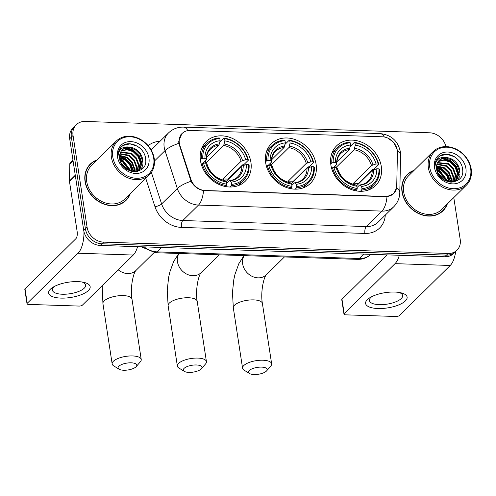 <?xml version="1.0" encoding="UTF-8"?>
<svg xmlns="http://www.w3.org/2000/svg" width="496" height="496" viewBox="0 0 496 496"><rect width="100%" height="100%" fill="white"/><g stroke="black" fill="none" stroke-linecap="round" stroke-linejoin="round"><path stroke-width="0.74" d="M265.658 162.731A27.832 23.07 45.4 0 0 284.003 186.508A27.832 23.07 45.4 0 0 310.415 183.39A27.832 23.07 45.4 0 0 316.107 164.393A27.832 23.07 45.4 0 0 297.761 140.616A27.832 23.07 45.4 0 0 271.349 143.741A27.832 23.07 45.4 0 0 265.658 162.731M330.863 164.877A27.832 23.07 45.4 0 0 349.209 188.654A27.832 23.07 45.4 0 0 375.615 185.529A27.832 23.07 45.4 0 0 381.306 166.538A27.832 23.07 45.4 0 0 362.96 142.761A27.832 23.07 45.4 0 0 336.555 145.886A27.832 23.07 45.4 0 0 330.863 164.877M200.458 160.592A27.832 23.07 45.4 0 0 218.804 184.363A27.832 23.07 45.4 0 0 245.216 181.245A27.832 23.07 45.4 0 0 250.908 162.248A27.832 23.07 45.4 0 0 232.556 138.477A27.832 23.07 45.4 0 0 206.15 141.596A27.832 23.07 45.4 0 0 200.458 160.592M179.31 143.084A14.179 11.755 45.4 0 0 179.856 145.353L190.898 179.335A14.179 11.755 45.4 0 0 205.201 190.52L385.727 196.459A14.179 11.755 45.4 0 0 393.681 193.527A14.179 11.755 45.4 0 0 396.732 186.105L397.432 152.508A14.179 11.755 45.4 0 0 382.441 136.797L190.166 130.473A14.179 11.755 45.4 0 0 182.212 133.412A14.179 11.755 45.4 0 0 179.31 143.084M97.166 159.898A25.463 21.111 45.4 0 0 90.266 164.114A25.463 21.111 45.4 0 0 85.058 181.499A25.463 21.111 45.4 0 0 101.847 203.255A25.463 21.111 45.4 0 0 126.015 200.396A25.463 21.111 45.4 0 0 130.33 193.564M125.147 201.196A25.463 21.111 45.4 0 0 126.368 199.659M414.129 170.32A25.463 21.111 45.4 0 0 407.228 174.542A25.463 21.111 45.4 0 0 402.02 191.921A25.463 21.111 45.4 0 0 418.81 213.677A25.463 21.111 45.4 0 0 442.978 210.819A25.463 21.111 45.4 0 0 447.299 203.986M442.11 211.618A25.463 21.111 45.4 0 0 443.331 210.081M396.577 187.798L393.799 193.651L386.998 196.633L385.758 196.67L203.534 190.6C198.078 189.509 193.911 186.397 191.034 181.251L178.827 143.35L178.752 141.317L181.964 133.412M387.785 138.074L393.595 142.216L397.042 149.029M445.954 146.63A15.754 13.057 45.4 0 0 429.672 132.798L85.107 121.464A15.754 13.057 45.4 0 0 76.266 124.725L72.918 128.024A15.754 13.057 45.4 0 0 69.694 138.775L83.731 230.485A15.754 13.057 45.4 0 0 100.223 245.439L444.794 256.767L446.462 255.118A15.754 13.057 45.4 0 0 455.303 251.856A15.754 13.057 45.4 0 1 446.462 255.118L101.897 243.79L446.462 255.118L448.136 253.468A15.754 13.057 45.4 0 0 456.977 250.207A15.754 13.057 45.4 0 0 460.201 239.456L453.79 197.582M83.731 230.485L85.405 228.836A15.754 13.057 45.4 0 0 101.897 243.79A15.754 13.057 45.4 0 1 85.405 228.836L71.368 137.125L85.405 228.836L87.079 227.187A15.754 13.057 45.4 0 0 103.571 242.141L448.136 253.468M74.592 126.375A15.754 13.057 45.4 0 0 71.368 137.125A15.754 13.057 45.4 0 1 74.592 126.375M76.266 124.725A15.754 13.057 45.4 0 0 73.042 135.476L87.079 227.187M407.979 174.195A25.463 21.111 45.4 0 0 406.422 175.392M91.01 163.773A25.463 21.111 45.4 0 0 89.46 164.97M444.794 256.767A15.754 13.057 45.4 0 0 453.629 253.506L456.977 250.207M61.027 298.108A21.006 7.719 -8.7 0 1 53.463 286.955A21.006 7.719 -8.7 0 1 77.76 281.623A21.006 7.719 -8.7 0 1 83.725 282.323A21.006 7.719 -8.7 0 1 86.701 291.902A21.006 7.719 -8.7 0 1 61.027 298.108M55.062 286.105A16.802 6.175 171.3 0 0 52.44 290.179A16.802 6.175 171.3 0 0 62.36 294.233A16.802 6.175 171.3 0 0 85.659 285.095A16.802 6.175 171.3 0 0 81.939 281.995M83.967 231.7A21.006 8.847 91.9 0 1 78.058 253.227L27.23 303.304A2.623 0.967 171.3 0 0 27.013 303.775A2.623 0.967 171.3 0 0 28.563 304.408L79.013 306.069A2.623 0.967 171.3 0 0 82.441 305.114L133.263 255.043L78.058 253.227M137.572 246.667A21.006 8.847 91.9 0 1 133.263 255.043M27.013 303.775L24.8 289.298A2.623 0.967 -8.7 0 1 25.017 288.821L75.838 238.743A5.251 2.213 -88.1 0 0 77.19 231.855L69.471 181.387A2.623 2.176 -134.6 0 1 69.44 180.966L69.8 163.959A2.623 2.176 -134.6 0 1 70.364 162.589L72.949 160.041M153.704 158.199A22.58 18.718 45.4 0 0 130.064 136.772A22.58 18.718 45.4 0 0 112.772 156.854A22.58 18.718 45.4 0 0 136.412 178.281A22.58 18.718 45.4 0 0 153.704 158.199M154.237 158.646A23.628 19.586 45.4 0 0 138.657 138.458A23.628 19.586 45.4 0 0 116.238 141.112A23.628 19.586 45.4 0 0 111.402 157.238A23.628 19.586 45.4 0 0 126.982 177.419A23.628 19.586 45.4 0 0 149.401 174.772A23.628 19.586 45.4 0 0 154.237 158.646M116.238 141.112L91.555 165.428A23.628 19.586 45.4 0 0 86.719 181.555A23.628 19.586 45.4 0 0 102.3 201.736A23.628 19.586 45.4 0 0 124.725 199.088L149.401 174.772M96.732 160.32A25.203 20.894 45.4 0 0 90.452 164.306L88.778 165.949A25.203 20.894 45.4 0 0 88.238 166.507M90.452 164.306A25.203 20.894 45.4 0 0 85.293 181.505A25.203 20.894 45.4 0 0 101.909 203.038A25.203 20.894 45.4 0 0 125.829 200.21A25.203 20.894 45.4 0 0 129.902 193.986M119.524 157.443L125.271 159.408L130.126 164.139L132.562 171.554M119.561 158.026L124.75 159.923L129.605 164.653L132.004 171.461M119.623 155.391L127.36 157.344L132.221 162.08L134.565 168.336L134.528 171.709M119.567 155.868L126.84 157.864L131.694 162.595L134.038 168.851L134.069 171.697M120.02 153.648L129.456 155.285L134.311 160.016L136.654 166.278L136.133 171.61M119.896 154.058L128.929 155.8L133.79 160.53L136.133 166.792L135.761 171.653M120.64 152.142L131.545 153.227L136.4 157.957L138.744 164.213L137.553 171.077M120.466 152.501L131.025 153.741L135.879 158.472L138.223 164.728L137.206 171.244M121.464 150.84L127.615 149.178L133.635 151.162L138.496 155.899L140.839 162.155L138.837 170.289M138.607 170.581L138.062 171.194M121.241 151.15L127.094 149.693L133.114 151.677L137.969 156.414L140.312 162.669L138.527 170.5M138.31 170.804L137.981 171.219M129.71 147.12A13.125 10.881 45.4 0 0 122.338 149.835A13.125 10.881 45.4 0 0 119.654 158.794C121.396 175.274 148.471 175.572 145.619 158.974C144.906 147.349 129.103 139.388 121.824 146.37C119.226 148.8 117.974 151.956 118.054 155.837C118.848 149.067 122.735 146.159 129.71 147.12C136.871 148.242 141.273 152.57 142.929 160.096L139.959 169.334L136.456 171.566M122.196 149.984L123.659 148.887L129.183 147.634L135.203 149.618L140.064 154.349L142.408 160.611L139.692 169.589M139.959 169.334L137.435 171.368M121.328 163.68L126.517 169.21M122.481 165.435L124.837 167.939M119.877 159.979L123.182 161.467L130.107 170.959M120.075 160.735L122.655 161.981L129.375 170.692M117.533 157.009A17.329 14.365 45.4 0 0 135.675 173.457A17.329 14.365 45.4 0 0 148.943 158.044A17.329 14.365 45.4 0 0 130.801 141.602A17.329 14.365 45.4 0 0 117.533 157.009M121.824 146.37L121.483 146.692M123.591 202.387A25.203 20.894 45.4 0 0 124.155 201.86L125.829 200.21M121.365 146.81L123.2 145.421L129.958 143.865L137.324 146.239L139.618 147.876M125.761 147.982L133.139 150.362L139.085 156.079L141.974 163.655L142.098 165.249M142.092 166.228L141.614 169.328M119.524 156.507L124.775 158.602L130.646 164.213L133.579 171.672M119.722 159.235L122.686 160.667L130.919 171.207M120.937 162.942L127.298 169.688M119.654 149.073L122.326 148.05M126.647 147.777L133.405 150.102L139.351 155.825L142.321 164.25M142.364 165.546L141.862 169.124M119.536 156.203L125.035 158.348L130.981 164.064L133.877 171.69M119.666 158.863L122.946 160.406L131.285 171.3M120.671 162.359L127.863 169.998M123.671 370.245A9.449 3.472 171.3 0 0 136.226 366.581A9.449 3.472 171.3 0 0 131.198 362.824A9.449 3.472 171.3 0 0 120.658 365.006A9.449 3.472 171.3 0 0 119.059 369.204A9.449 3.472 171.3 0 0 123.671 370.245M119.059 369.204L113.671 365.862A14.7 5.406 -8.7 0 1 112.164 363.934A14.7 5.406 -8.7 0 1 132.55 355.942A14.7 5.406 -8.7 0 1 141.23 359.482A14.7 5.406 -8.7 0 1 140.368 361.776L136.226 366.581M231.558 184.345L231.285 185.727A26.046 21.588 45.4 0 0 243.542 180.383A26.046 21.588 45.4 0 0 249.116 165.019L248.577 164.573A24.992 20.72 45.4 0 1 231.558 184.345L231.217 182.113A22.58 18.718 45.4 0 0 246.376 164.505L241.812 166.073L226.071 181.579M226.653 183.247L229.084 180.854L229.927 180.842L231.217 182.113M248.378 160.189A26.046 21.588 45.4 0 0 224 138.093L224.564 138.651A24.992 20.72 45.4 0 1 247.839 159.749L248.378 160.189L243.902 164.604L242.563 164.895L228.135 179.118A24.943 20.677 -134.6 0 1 228.216 179.459M238.049 185.721A26.046 21.588 45.4 0 0 239.066 184.791L243.542 180.383M219.871 142.16L224 138.093M231.285 185.727L229.989 187.011M225.544 186.546L226.529 185.572L226.796 184.19A24.992 20.72 45.4 0 1 203.521 163.091L202.145 163.475A26.046 21.588 45.4 0 0 226.529 185.572M202.145 163.475L201.295 164.312M247.839 159.749L245.638 159.675A22.58 18.718 45.4 0 0 224.905 140.883L224.564 138.651M246.376 164.505L248.577 164.573M203.521 163.091L205.722 163.165A22.58 18.718 45.4 0 0 226.455 181.958L226.796 184.19M224.905 140.883L223.665 145.464L205.704 163.165L206.95 164.17A20.2 16.746 45.4 0 0 225.172 180.687L224.322 180.699M223.417 180.209A19.431 16.108 45.4 0 0 223.101 178.951L241.075 161.243L245.638 159.675M226.455 181.958L225.172 180.687M229.084 180.854L229.927 180.842A20.2 16.746 45.4 0 0 243.251 165.366M206.913 164.92L206.95 164.17M200.334 159.7L201.407 158.646L202.783 158.267A24.992 20.72 45.4 0 1 219.809 138.496L219.238 137.931A26.046 21.588 45.4 0 0 206.987 143.282L202.511 147.69A26.046 21.588 45.4 0 0 201.568 148.695M206.987 143.282A26.046 21.588 45.4 0 0 201.407 158.646M219.809 138.496L220.15 140.728A22.58 18.718 45.4 0 0 204.984 158.336L202.783 158.267M206.485 157.548L218.903 145.309L220.15 140.728M204.984 158.336L206.212 159.346L206.175 160.096L202.982 163.24M219.536 143.865A20.2 16.746 45.4 0 0 206.212 159.346L206.175 160.096M203.298 162.93A19.431 16.108 -134.6 0 1 205.623 163.159M213.795 174.989A19.431 16.108 45.4 0 0 211.935 173.104M205.691 163.165L205.35 160.915M228.135 179.118L223.101 178.951M188.871 372.391A9.449 3.472 171.3 0 0 201.426 368.726A9.449 3.472 171.3 0 0 196.404 364.969A9.449 3.472 171.3 0 0 185.864 367.152A9.449 3.472 171.3 0 0 184.264 371.349A9.449 3.472 171.3 0 0 188.871 372.391M184.264 371.349L178.87 368.007A14.7 5.406 -8.7 0 1 177.363 366.079A14.7 5.406 -8.7 0 1 197.755 358.081A14.7 5.406 -8.7 0 1 206.429 361.627A14.7 5.406 -8.7 0 1 205.567 363.921L201.426 368.726M296.757 186.49L296.49 187.872A26.046 21.588 45.4 0 0 308.741 182.528A26.046 21.588 45.4 0 0 314.321 167.164L313.782 166.718A24.992 20.72 45.4 0 1 296.757 186.49L296.416 184.258A22.58 18.718 45.4 0 0 311.581 166.644L307.012 168.212L291.276 183.718M291.853 185.392L294.283 182.999L295.132 182.987L296.416 184.258M313.584 162.335A26.046 21.588 45.4 0 0 289.199 140.232L289.763 140.796A24.992 20.72 45.4 0 1 313.044 161.888L313.584 162.335L309.107 166.743L307.768 167.04L293.334 181.263A24.943 20.677 -134.6 0 1 293.421 181.604M303.248 187.866A26.046 21.588 45.4 0 0 304.265 186.936L308.741 182.528M285.07 144.305L289.199 140.232M296.49 187.872L295.188 189.156M290.743 188.691L291.729 187.717L292.001 186.335A24.992 20.72 45.4 0 1 268.727 165.236L267.35 165.614A26.046 21.588 45.4 0 0 291.729 187.717M267.35 165.614L266.495 166.458M313.044 161.888L310.837 161.82A22.58 18.718 45.4 0 0 290.11 143.028L289.763 140.796M311.581 166.644L313.782 166.718M268.727 165.236L270.928 165.311A22.58 18.718 45.4 0 0 291.66 184.103L292.001 186.335M290.11 143.028L288.864 147.61L270.903 165.311M288.616 182.348A19.431 16.108 45.4 0 0 288.3 181.096L306.274 163.389L310.837 161.82M272.118 167.065L272.155 166.315L270.928 165.311M291.66 184.103L290.371 182.832L289.521 182.844M294.283 182.999L295.132 182.987A20.2 16.746 45.4 0 0 308.456 167.512M265.54 161.845L266.612 160.791L267.983 160.413A24.992 20.72 45.4 0 1 285.008 140.635L284.437 140.077A26.046 21.588 45.4 0 0 272.186 145.427L267.71 149.835A26.046 21.588 45.4 0 0 266.767 150.84M272.186 145.427A26.046 21.588 45.4 0 0 266.612 160.791M285.008 140.635L285.349 142.873A22.58 18.718 45.4 0 0 270.19 160.481L267.983 160.413M271.69 159.687L284.109 147.455L285.349 142.873M270.19 160.481L271.411 161.485L271.38 162.242L268.187 165.385M284.735 146.01A20.2 16.746 45.4 0 0 271.411 161.485L271.38 162.242M268.497 165.075A19.431 16.108 -134.6 0 1 270.822 165.304M278.994 177.134A19.431 16.108 45.4 0 0 277.14 175.249M270.89 165.311L270.549 163.06M293.334 181.263L288.3 181.096M254.07 374.536A9.449 3.472 171.3 0 0 266.625 370.865A9.449 3.472 171.3 0 0 261.603 367.114A9.449 3.472 171.3 0 0 251.063 369.297A9.449 3.472 171.3 0 0 249.463 373.494A9.449 3.472 171.3 0 0 254.07 374.536M249.463 373.494L244.075 370.152A14.7 5.406 -8.7 0 1 242.569 368.218A14.7 5.406 -8.7 0 1 262.954 360.226A14.7 5.406 -8.7 0 1 271.634 363.773A14.7 5.406 -8.7 0 1 270.773 366.067L266.625 370.865M361.962 188.635L361.689 190.018A26.046 21.588 45.4 0 0 373.947 184.673A26.046 21.588 45.4 0 0 379.521 169.303L378.981 168.863A24.992 20.72 45.4 0 1 361.962 188.635L361.621 186.403A22.58 18.718 45.4 0 0 376.78 168.789L372.211 170.357L356.475 185.864M357.058 187.538L359.482 185.144L360.332 185.132L361.621 186.403M378.783 164.48A26.046 21.588 45.4 0 0 354.398 142.377L354.969 142.935A24.992 20.72 45.4 0 1 378.243 164.033L378.783 164.48L374.306 168.888L372.967 169.186L358.534 183.402A24.943 20.677 -134.6 0 1 358.62 183.749M368.454 190.011A26.046 21.588 45.4 0 0 369.47 189.081L373.947 184.673M350.269 146.45L354.398 142.377M361.689 190.018L360.387 191.301M355.942 190.836L356.934 189.863L357.201 188.48A24.992 20.72 45.4 0 1 333.926 167.381L332.549 167.76A26.046 21.588 45.4 0 0 356.934 189.863M332.549 167.76L331.694 168.603M378.243 164.033L376.042 163.965A22.58 18.718 45.4 0 0 355.31 145.173L354.969 142.935M376.78 168.789L378.981 168.863M333.926 167.381L336.127 167.456A22.58 18.718 45.4 0 0 356.86 186.242L357.201 188.48M355.31 145.173L354.07 149.755L336.102 167.45L335.749 165.199M353.815 184.493A19.431 16.108 45.4 0 0 353.499 183.241L371.473 165.534L376.042 163.965M337.317 169.21L337.354 168.46L336.127 167.456M356.86 186.242L355.57 184.971L354.727 184.989M359.482 185.144L360.332 185.132A20.2 16.746 45.4 0 0 373.655 169.651M330.739 163.99L331.812 162.936L333.188 162.552A24.992 20.72 45.4 0 1 350.207 142.78L349.643 142.222A26.046 21.588 45.4 0 0 337.385 147.566L332.909 151.981A26.046 21.588 45.4 0 0 331.967 152.979M337.385 147.566A26.046 21.588 45.4 0 0 331.812 162.936M350.207 142.78L350.548 145.012A22.58 18.718 45.4 0 0 335.389 162.626L333.188 162.552M336.889 161.832L349.308 149.6L350.548 145.012M335.389 162.626L336.617 163.63L336.579 164.387L333.386 167.53M349.94 148.155A20.2 16.746 45.4 0 0 336.617 163.63L336.579 164.387M333.703 167.22A19.431 16.108 -134.6 0 1 336.028 167.45M344.199 179.279A19.431 16.108 45.4 0 0 342.339 177.394M358.534 183.402L353.499 183.241M377.989 308.531A21.006 7.719 -8.7 0 1 370.425 297.383A21.006 7.719 -8.7 0 1 394.723 292.045A21.006 7.719 -8.7 0 1 400.687 292.752A21.006 7.719 -8.7 0 1 403.663 302.324A21.006 7.719 -8.7 0 1 377.989 308.531M372.025 296.527A16.802 6.175 171.3 0 0 369.408 300.601A16.802 6.175 171.3 0 0 379.322 304.656A16.802 6.175 171.3 0 0 402.622 295.517A16.802 6.175 171.3 0 0 398.908 292.417M399.33 255.273A21.006 8.847 91.9 0 1 395.021 263.649L344.193 313.726A2.623 0.967 171.3 0 0 343.982 314.197A2.623 0.967 171.3 0 0 345.532 314.836L395.975 316.491A2.623 0.967 171.3 0 0 399.404 315.543L450.225 265.465L395.021 263.649M455.694 251.472A21.006 8.847 91.9 0 1 450.225 265.465M343.982 314.197L341.763 299.72A2.623 0.967 -8.7 0 1 341.98 299.243L387.016 254.87M470.667 168.621A22.58 18.718 45.4 0 0 447.026 147.194A22.58 18.718 45.4 0 0 429.734 167.276A22.58 18.718 45.4 0 0 453.375 188.709A22.58 18.718 45.4 0 0 470.667 168.621M471.2 169.068A23.628 19.586 45.4 0 0 455.619 148.881A23.628 19.586 45.4 0 0 433.2 151.534A23.628 19.586 45.4 0 0 428.364 167.66A23.628 19.586 45.4 0 0 443.945 187.848A23.628 19.586 45.4 0 0 466.364 185.194A23.628 19.586 45.4 0 0 471.2 169.068M433.2 151.534L408.518 175.851A23.628 19.586 45.4 0 0 403.688 191.977A23.628 19.586 45.4 0 0 419.263 212.164A23.628 19.586 45.4 0 0 441.688 209.51L466.364 185.194M413.701 170.748A25.203 20.894 45.4 0 0 407.414 174.728L405.74 176.378A25.203 20.894 45.4 0 0 405.201 176.929M407.414 174.728A25.203 20.894 45.4 0 0 402.262 191.927A25.203 20.894 45.4 0 0 418.878 213.46A25.203 20.894 45.4 0 0 442.792 210.633A25.203 20.894 45.4 0 0 446.865 204.408M436.486 167.865L442.234 169.83L447.094 174.561L449.525 181.982M436.523 168.448L441.713 170.345L446.567 175.076L448.967 181.883M436.585 165.813L444.329 167.772L449.184 172.503L451.527 178.758L451.49 182.131M436.53 166.29L443.802 168.287L448.663 173.017L451.007 179.273L451.038 182.125M436.982 164.071L446.419 165.707L451.273 170.438L453.617 176.7L453.096 182.032M436.858 164.48L445.898 166.222L450.752 170.959L453.096 177.215L452.724 182.075M437.608 162.564L448.508 163.649L453.369 168.38L455.712 174.635L454.522 181.499M437.429 162.924L447.987 164.164L452.842 168.894L455.185 175.15L454.175 181.666M438.427 161.262L444.577 159.6L450.604 161.584L455.458 166.321L457.802 172.577L455.799 180.711M455.57 181.003L455.024 181.617M438.204 161.572L444.056 160.121L450.077 162.105L454.937 166.836L457.281 173.092L455.495 180.922M455.278 181.226L454.944 181.648M446.673 157.542A13.125 10.881 45.4 0 0 439.307 160.258A13.125 10.881 45.4 0 0 436.623 169.217C438.359 185.702 465.44 185.994 462.582 169.396C461.869 157.771 446.065 149.817 438.793 156.792C436.195 159.222 434.936 162.378 435.017 166.259C435.817 159.489 439.698 156.587 446.673 157.542C453.834 158.664 458.242 162.992 459.891 170.519L456.921 179.757L453.418 181.989M439.158 160.406L440.622 159.309L446.146 158.057L452.172 160.041L457.027 164.771L459.37 171.033L456.655 180.011M456.921 179.757L454.398 181.79M438.29 174.102L443.486 179.633M439.444 175.857L441.8 178.368M436.84 170.401L440.144 171.889L447.07 181.381M437.038 171.157L439.623 172.403L446.338 181.114M434.496 167.437A17.329 14.365 45.4 0 0 452.637 183.88A17.329 14.365 45.4 0 0 465.905 168.466A17.329 14.365 45.4 0 0 447.764 152.024A17.329 14.365 45.4 0 0 434.496 167.437M438.793 156.792L438.452 157.114M440.56 212.809A25.203 20.894 45.4 0 0 441.118 212.282L442.792 210.633M438.328 157.232L440.163 155.843L446.927 154.287L454.286 156.662L456.58 158.298M442.723 158.404L450.108 160.785L456.053 166.501L458.943 174.077L459.067 175.671M459.054 176.65L458.577 179.75M436.486 166.935L441.738 169.024L447.615 174.635L450.542 182.094M436.685 169.657L439.648 171.089L447.888 181.629M437.9 173.364L444.261 180.11M436.616 159.495L439.289 158.472M443.616 158.199L450.368 160.524L456.314 166.247L459.29 174.673M459.327 175.968L458.825 179.546M436.505 166.625L442.004 168.77L447.95 174.487L450.839 182.113M436.629 169.285L439.909 170.829L448.248 181.728M437.633 172.782L444.831 180.42M179.856 145.353L179.372 145.83M190.898 179.335L190.421 179.812M386.998 196.633A18.377 7.744 91.9 0 1 381.97 211.104L198.499 205.071A21.006 17.41 -134.6 0 1 177.314 188.499L165.007 150.629A21.006 17.41 -134.6 0 1 164.201 147.269A21.006 17.41 -134.6 0 1 168.497 132.934L152.811 148.391A21.006 17.41 45.4 0 0 151.274 150.176M178.827 143.35A18.377 5.307 -18 0 0 165.007 150.629L154.473 161.014M384.338 137.001A18.377 7.744 -88.1 0 0 380.029 133.579L183.477 127.112A18.377 7.744 91.9 0 1 187.829 130.622M191.034 181.251A18.377 5.307 -18 0 0 177.314 188.499L161.628 203.955A21.006 17.41 45.4 0 0 182.813 220.522L198.499 205.071A18.377 7.744 -88.1 0 0 203.534 190.6M396.552 188.009A18.377 7.998 1.2 0 1 399.795 192.677C399.621 198.133 397.606 202.827 393.756 206.758A21.006 17.41 -134.6 0 1 381.97 211.104L366.277 226.554A21.006 17.41 45.4 0 0 378.064 222.208L393.756 206.758M397.327 150.567A18.377 7.998 1.2 0 1 400.576 155.242L399.795 192.677M385.28 215.103A26.251 21.768 -134.6 0 1 364.926 233.442L181.462 227.41A26.251 21.768 -134.6 0 1 154.975 206.696L145.762 178.355M148.155 145.7A26.251 21.768 -134.6 0 1 160.022 141.286M73.042 135.476L69.694 138.775M103.571 242.141L100.223 245.439M151.379 172.422L161.628 203.955A5.251 1.519 162 0 1 154.975 206.696M181.462 227.41A5.251 2.213 -88.1 0 1 182.813 220.522L366.277 226.554A5.251 2.213 -88.1 0 0 364.926 233.442M144.125 246.878A21.006 17.41 45.4 0 0 157.139 251.869L161.615 247.454M371.07 254.169C367.3 257.746 362.762 259.476 357.461 259.358L155.316 252.706A10.503 4.427 -88.1 0 0 157.139 251.869L359.284 258.515L363.76 254.101M357.461 259.358A10.503 4.427 -88.1 0 0 359.284 258.515A21.006 17.41 45.4 0 0 370.896 254.336M75.33 175.609L69.471 181.387M25.017 288.821L27.23 303.304M69.44 180.966L75.274 175.224M73.061 160.747L69.8 163.959M135.929 270.487C133.077 273.358 130.014 288.796 131.998 299.15A14.7 5.406 171.3 0 0 123.318 295.604A14.7 5.406 171.3 0 0 102.932 303.595L112.164 363.934M154.058 252.625L135.898 270.518A14.7 12.189 -134.6 0 1 127.652 273.563A14.7 12.189 -134.6 0 1 118.246 269.836M229.468 180.649C232.785 180.259 235.507 179.013 237.627 176.923A19.431 16.108 45.4 0 0 241.812 166.073M242.513 160.537A20.2 16.746 45.4 0 0 224.297 144.026M241.075 161.243A19.431 16.108 45.4 0 0 223.665 145.464M218.903 145.309A19.431 16.108 45.4 0 0 210.36 149.246C207.712 151.85 206.392 155.329 206.392 159.669M219.22 254.808L201.103 272.664A14.7 12.189 -134.6 0 1 192.851 275.708A14.7 12.189 -134.6 0 1 177.456 261.752A14.7 12.189 -134.6 0 1 179.031 253.487M201.134 272.633C198.276 275.497 195.219 290.941 197.197 301.295A14.7 5.406 171.3 0 0 188.523 297.749A14.7 5.406 171.3 0 0 168.132 305.741L177.363 366.079M294.667 182.795C297.991 182.398 300.712 181.158 302.833 179.068A19.431 16.108 45.4 0 0 307.012 168.212M307.718 162.682A20.2 16.746 45.4 0 0 289.497 146.165M272.155 166.315A20.2 16.746 45.4 0 0 290.371 182.832M306.274 163.389A19.431 16.108 45.4 0 0 288.864 147.61M284.109 147.455A19.431 16.108 45.4 0 0 275.559 151.385C272.918 153.996 271.597 157.474 271.597 161.814M284.425 256.953L266.302 274.809A14.7 12.189 -134.6 0 1 258.05 277.853A14.7 12.189 -134.6 0 1 242.656 263.897A14.7 12.189 -134.6 0 1 244.23 255.632M266.333 274.778C263.481 277.642 260.419 293.086 262.396 303.434A14.7 5.406 171.3 0 0 253.723 299.888A14.7 5.406 171.3 0 0 233.331 307.886L242.569 368.218M359.873 184.94C363.19 184.543 365.912 183.303 368.032 181.207A19.431 16.108 45.4 0 0 372.211 170.357M372.918 164.827A20.2 16.746 45.4 0 0 354.696 148.31M337.354 168.46A20.2 16.746 45.4 0 0 355.57 184.971M371.473 165.534A19.431 16.108 45.4 0 0 354.07 149.755M349.308 149.6A19.431 16.108 45.4 0 0 340.758 153.531C338.117 156.141 336.796 159.619 336.796 163.959M341.98 299.243L344.193 313.726M393.681 193.527L392.386 194.804M182.212 133.412L180.786 134.813M400.576 155.242L400.34 151.658C397.897 140.802 391.127 134.776 380.029 133.579M183.477 127.112C177.711 126.995 172.72 128.935 168.497 132.934M155.316 252.706L141.273 246.785M102.164 285.684L102.932 303.595M131.998 299.15L141.23 359.482M224.837 180.501C216.076 178.523 210.168 173.16 207.117 164.405M178.82 253.481L173.643 261.516L169.781 272.18L168.609 277.487L167.245 290.334L168.132 305.741M197.197 301.295L206.429 361.627M290.036 182.64C281.275 180.668 275.373 175.299 272.323 166.551M244.02 255.626L238.843 263.655L234.986 274.319L233.808 279.632L232.45 292.479L233.331 307.886M262.396 303.434L271.634 363.773M355.235 184.785C346.475 182.807 340.572 177.444 337.522 168.696"/></g></svg>
